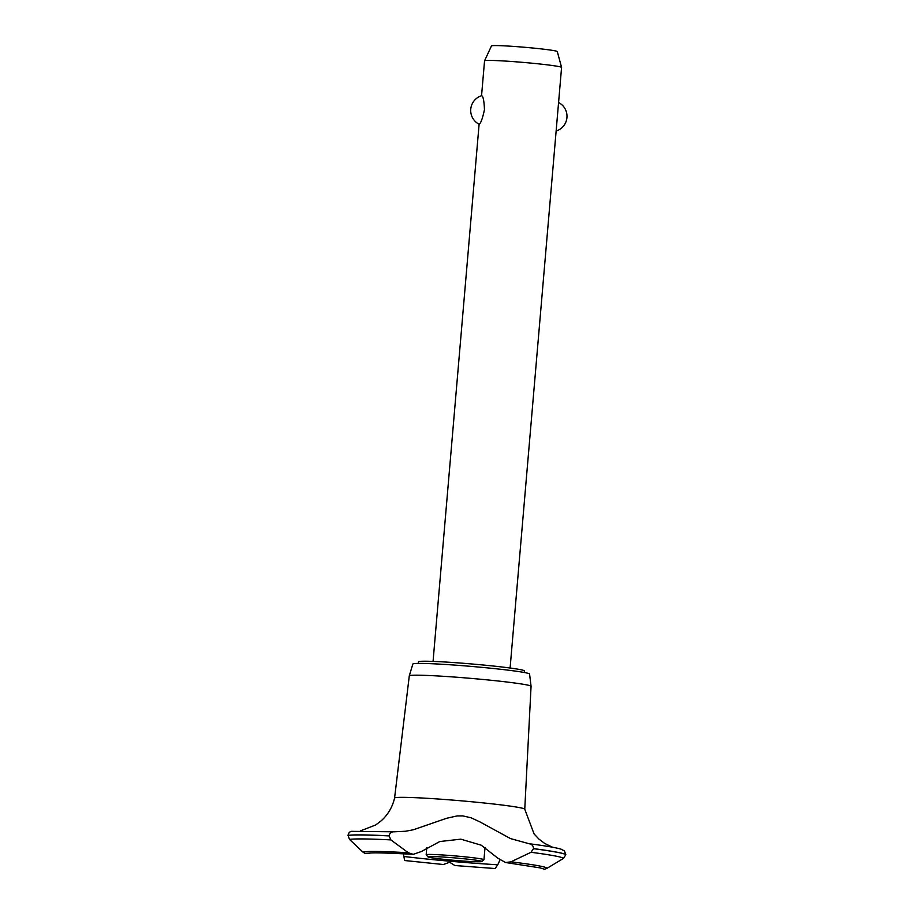 <?xml version="1.0" encoding="UTF-8"?>
<svg xmlns="http://www.w3.org/2000/svg" width="915" height="915" viewBox="0 0 915 915"><rect width="100%" height="100%" fill="white"/><g stroke="black" fill="none" stroke-linecap="round" stroke-linejoin="round"><path stroke-width="1.37" d="M418.338 663.409L418.475 661.831A53.161 2.413 4.9 0 1 418.578 661.694A53.161 2.413 4.9 0 1 473.215 664.096A53.161 2.413 4.9 0 1 524.398 670.912L524.261 672.491M510.101 668.019L561.581 67.458A38.659 1.75 -175.1 0 0 561.581 67.424A38.659 1.75 -175.1 0 0 524.043 62.472A38.659 1.75 -175.1 0 0 484.618 60.756A38.659 1.75 -175.1 0 0 484.55 60.825A38.659 1.75 -175.1 0 0 484.55 60.848L491.481 45.91A33.032 1.498 4.9 0 1 491.538 45.853A33.032 1.498 4.9 0 1 525.221 47.328A33.032 1.498 4.9 0 1 557.292 51.56L561.581 67.424M481.622 95.709L481.645 95.698A15.463 15.463 0 0 0 479.128 124.257L479.174 124.246C480.787 123.331 482.56 118.458 484.47 109.64C484.081 100.707 483.131 96.064 481.622 95.709M531.066 686.284A61.111 2.768 4.9 0 0 471.923 678.461A61.111 2.768 4.9 0 0 409.405 675.716A61.111 2.768 4.9 0 0 409.291 675.842A61.111 2.768 4.9 0 1 409.291 675.842L412.848 664.027A58.571 2.653 4.9 0 1 412.962 663.913A58.571 2.653 4.9 0 1 472.883 666.543A58.571 2.653 4.9 0 1 529.568 674.035L531.066 686.284A61.111 2.768 4.9 0 1 531.066 686.307L524.764 809.226A65.342 2.962 4.9 0 1 524.764 809.237M409.291 675.865L394.571 798.063A65.342 2.962 4.9 0 1 394.571 798.052A65.342 2.962 4.9 0 1 394.697 797.914A65.342 2.962 4.9 0 1 461.652 800.854A65.342 2.962 4.9 0 1 524.764 809.215L534.063 833.908L538.901 839.066L544.688 843.436L552.568 847.233M529.007 843.721C531.844 844.122 533.354 845.757 533.525 848.617L530.997 852.288L510.947 861.839L505.595 862.513L497.977 858.293L481.233 845.197L460.805 839.158L439.772 841.537L421.369 851.522L413.294 854.347L408.319 852.757L390.865 839.901L389.092 835.841C389.733 833.062 391.426 831.712 394.171 831.792L405.574 831.255L413.454 829.733L446.566 818.296L457.1 815.928L462.807 815.894L471.065 817.781L479.975 821.933L510.49 838.586L529.144 843.733C545.512 845.826 556.171 847.645 561.124 849.2L564.441 850.95L565.836 854.633L563.571 858.35L546.815 868.427L544.505 869.25L538.523 867.386M352.389 831.3C350.045 831.266 348.592 832.627 348.032 835.372L349.507 839.421L363.015 852.162L364.948 853.375L369.477 853.169M403.309 853.775L404.693 860.535L443.386 864.515L449.654 862.25L454.847 865.521M454.835 865.521L495.061 868.529L497.771 864.778A83.299 3.774 4.9 0 1 403.641 856.451M497.771 864.778L499.807 860.26M351.463 831.346L394.171 831.792M427.968 856.898L426.207 854.816A28.994 1.315 4.9 0 1 426.184 854.747A28.994 1.315 4.9 0 1 426.241 854.679A28.994 1.315 4.9 0 1 456.047 855.994A28.994 1.315 4.9 0 1 483.966 859.7A28.994 1.315 4.9 0 1 483.932 859.757A28.994 1.315 4.9 0 1 483.909 859.78L481.839 861.518A27.061 1.224 -175.1 0 0 456.425 858.053A27.061 1.224 -175.1 0 0 428.003 856.772A27.061 1.224 -175.1 0 0 427.968 856.898A27.061 1.224 -175.1 0 0 454.618 860.363A27.061 1.224 -175.1 0 0 481.816 861.53A27.061 1.224 -175.1 0 0 481.839 861.518M348.032 835.372A110.372 5.01 4.9 0 1 389.092 835.841M348.032 835.452A110.372 5.01 4.9 0 1 389.092 835.921M349.507 839.421A108.382 4.918 4.9 0 1 390.865 839.901M363.015 852.162A92.438 4.198 4.9 0 1 408.319 852.757M510.947 861.839A92.438 4.198 4.9 0 1 546.815 868.427M530.997 852.288A108.382 4.918 4.9 0 1 563.571 858.35M533.514 848.685A110.372 5.01 4.9 0 1 565.836 854.713M533.525 848.617A110.372 5.01 4.9 0 1 565.836 854.633M556.137 131.028A15.463 15.463 0 0 0 558.585 102.503M433.058 661.419L479.105 124.246M481.553 95.72L484.55 60.848M360.704 830.774L375.71 824.964L381.429 820.606C388.109 814.499 392.489 806.984 394.571 798.052M368.939 853.249C371.845 852.517 386.622 852.883 413.294 854.347M426.79 847.633L426.184 854.747M485.019 847.37L483.966 859.7M505.595 862.513L540.628 867.969"/></g></svg>
